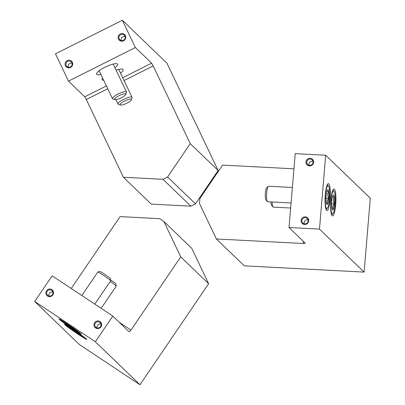<?xml version="1.0" encoding="UTF-8"?>
<svg xmlns="http://www.w3.org/2000/svg" width="405" height="405" viewBox="0 0 405 405"><rect width="100%" height="100%" fill="white"/><g stroke="black" fill="none" stroke-linecap="round" stroke-linejoin="round"><path stroke-width="0.61" d="M216.376 238.965L244.266 265.837L364.105 272.099L370.307 198.227L325.691 155.236L295.225 153.642L289.023 227.514L305.289 243.187L303.213 243.506L216.376 238.965L199.478 203.543L199.903 198.45L222.578 165.098L293.949 168.824M303.213 243.506L303.396 241.365M364.105 272.099L319.484 229.108L289.023 227.514M334.388 189.226A13.466 2.572 -87 0 1 335.775 203.705A13.466 2.572 -87 0 1 332.576 215.921A13.466 2.572 -87 0 1 330.713 202.338A13.466 2.572 -87 0 1 333.978 189.024A13.466 2.572 -87 0 1 334.388 189.226M328.809 183.85A13.466 2.572 -87 0 1 330.202 198.334A13.466 2.572 -87 0 1 326.997 210.544A13.466 2.572 -87 0 1 325.134 196.962A13.466 2.572 -87 0 1 328.404 183.647A13.466 2.572 -87 0 1 328.809 183.85M319.484 229.108L325.691 155.236M306.008 161.884A3.883 3.761 -46.1 0 0 311.44 165.488A3.883 3.761 -46.1 0 0 311.997 158.871A3.883 3.761 -46.1 0 0 306.008 161.884M301.087 220.472A3.883 3.761 -46.1 0 0 306.519 224.076A3.883 3.761 -46.1 0 0 307.076 217.46A3.883 3.761 -46.1 0 0 301.087 220.472M308.038 219.854A3.184 3.083 -46.1 0 0 304.201 223.844M301.897 220.629A3.184 3.083 -46.1 0 0 307.243 222.927A3.184 3.083 -46.1 0 0 303.942 217.88A3.184 3.083 -46.1 0 0 301.897 220.629M312.959 161.271A3.184 3.083 -46.1 0 0 309.121 165.255M306.818 162.04A3.184 3.083 -46.1 0 0 312.159 164.344A3.184 3.083 -46.1 0 0 308.863 159.297A3.184 3.083 -46.1 0 0 306.818 162.04M326.243 202.804A7.477 1.428 -87 0 1 326.106 195.792A7.477 1.428 -87 0 1 327.311 190.072A7.477 1.428 -87 0 1 327.554 189.748A7.477 1.428 -87 0 1 328.652 191.362C327.417 193.62 327.463 195.954 328.789 198.379C327.108 200.207 326.708 202.11 327.584 204.1A7.477 1.428 -87 0 1 326.784 204.393A7.477 1.428 -87 0 1 326.243 202.804M326.845 191.266L328.652 191.362A7.477 1.428 -87 0 1 328.789 198.379A7.477 1.428 -87 0 1 327.584 204.1M329.493 199.052A11.396 2.172 -87 0 1 327.286 208.266A11.396 2.172 -87 0 1 325.276 196.972A11.396 2.172 -87 0 1 328.45 185.946A11.396 2.172 -87 0 1 329.493 199.052M291.084 202.966L267.67 201.741A7.771 1.483 -87 0 1 267.391 201.579A7.771 1.483 -87 0 1 266.596 193.904A7.771 1.483 -87 0 1 268.186 186.356A7.771 1.483 -87 0 1 268.48 186.224L292.385 187.474M267.391 201.579L265.974 199.943A6.181 1.18 -87 0 1 265.341 193.838A6.181 1.18 -87 0 1 266.606 187.834L268.186 186.356M325.974 198.232L328.789 198.379M331.817 208.18A7.477 1.428 -87 0 1 331.68 201.163A7.477 1.428 -87 0 1 332.885 195.443A7.477 1.428 -87 0 1 333.128 195.119A7.477 1.428 -87 0 1 334.226 196.734C332.996 198.992 333.042 201.331 334.363 203.75C332.687 205.578 332.282 207.487 333.158 209.471A7.477 1.428 -87 0 1 332.363 209.765A7.477 1.428 -87 0 1 331.817 208.18M332.419 196.643L334.226 196.734A7.477 1.428 -87 0 1 334.363 203.75A7.477 1.428 -87 0 1 333.158 209.471M335.067 204.429A11.396 2.172 -87 0 1 332.864 213.643A11.396 2.172 -87 0 1 330.85 202.343A11.396 2.172 -87 0 1 334.029 191.317A11.396 2.172 -87 0 1 335.067 204.429M290.658 208.023L273.248 207.117A7.771 1.483 -87 0 1 272.965 206.95A7.771 1.483 -87 0 1 272.125 201.973M272.965 206.95L271.547 205.315A6.181 1.18 -87 0 1 270.894 201.908M331.553 203.604L334.363 203.75M151.283 204.11L190.856 206.18L162.967 179.309L123.393 177.243L151.283 204.11M190.856 206.18L195.468 203.862L218.143 170.51L166.966 63.241L122.345 20.25L135.356 47.517L151.622 63.19L153.171 65.914L190.254 143.638L167.579 176.99L162.967 179.309M153.171 65.914L124.051 80.549M107.735 88.751L86.311 99.514L123.393 177.243M195.468 203.862L167.579 176.99M190.254 143.638L218.143 170.51M122.345 20.25L55.49 53.855L68.496 81.121L84.761 96.795L86.311 99.514M70.536 67.422A3.883 3.761 -46.1 0 0 71.093 60.801A3.883 3.761 -46.1 0 0 65.099 63.813A3.883 3.761 -46.1 0 0 70.536 67.422M123.56 40.768A3.883 3.761 -46.1 0 0 124.117 34.152A3.883 3.761 -46.1 0 0 118.128 37.159A3.883 3.761 -46.1 0 0 123.56 40.768M135.356 47.517L68.496 81.121M102.637 78.064A11.654 2.729 154.5 0 0 102.1 79.638A11.654 2.729 154.5 0 0 102.242 79.836A11.654 2.729 154.5 0 0 103.66 80.21M120.503 73.113A11.654 2.729 154.5 0 0 123.135 69.604A11.654 2.729 154.5 0 0 116.114 70.227M114.929 67.736A11.654 2.729 154.5 0 0 117.556 64.228A11.654 2.729 154.5 0 0 105.862 66.784A11.654 2.729 154.5 0 0 96.522 74.262A11.654 2.729 154.5 0 0 96.663 74.459A11.654 2.729 154.5 0 0 100.906 74.429M151.622 63.19L122.705 77.725M106.388 85.926L84.761 96.795M125.079 36.546A3.184 3.083 -46.1 0 0 121.242 40.53M123.393 40.277A3.184 3.083 -46.1 0 0 124.269 35.189A3.184 3.083 -46.1 0 0 119.84 35.341A3.184 3.083 -46.1 0 0 123.393 40.277M72.055 63.2A3.184 3.083 -46.1 0 0 68.212 67.184M70.369 66.926A3.184 3.083 -46.1 0 0 71.245 61.838A3.184 3.083 -46.1 0 0 66.815 61.995A3.184 3.083 -46.1 0 0 70.369 66.926M125.722 94.471L126.487 92.497A7.771 1.817 154.5 0 0 126.502 92.001A7.771 1.817 154.5 0 0 118.711 93.702A7.771 1.817 154.5 0 0 112.479 98.693A7.771 1.817 154.5 0 0 112.873 98.987L114.893 99.64A6.181 1.448 154.5 0 0 121.267 97.807A6.181 1.448 154.5 0 0 125.722 94.471A6.181 1.448 154.5 0 0 119.536 95.433A6.181 1.448 154.5 0 0 114.893 99.64M131.296 99.848L132.065 97.868A7.771 1.817 154.5 0 0 132.081 97.377A7.771 1.817 154.5 0 0 124.284 99.078A7.771 1.817 154.5 0 0 118.057 104.065A7.771 1.817 154.5 0 0 118.452 104.363L120.472 105.011A6.181 1.448 154.5 0 0 126.841 103.184A6.181 1.448 154.5 0 0 131.296 99.848A6.181 1.448 154.5 0 0 125.11 100.81A6.181 1.448 154.5 0 0 120.472 105.011M208.631 283.743L191.732 248.321L163.848 221.454L180.746 256.876L208.631 283.743L139.968 384.75L95.352 341.759L112.803 316.082L129.073 331.756L130.992 330.065L180.746 256.876M112.803 316.082L52.149 275.815L34.693 301.492L79.309 344.483L139.968 384.75M71.229 288.481L120.088 216.609L159.666 218.675L163.848 221.454M119.176 322.223L130.992 330.065M86.589 339.147A13.466 0.587 34.2 0 1 86.847 339.496A13.466 0.587 34.2 0 1 75.381 332.409A13.466 0.587 34.2 0 1 64.572 324.354A13.466 0.587 34.2 0 1 74.657 330.51A13.466 0.587 34.2 0 1 86.589 339.147M81.01 333.771A13.466 0.587 34.2 0 1 81.268 334.12A13.466 0.587 34.2 0 1 69.807 327.037A13.466 0.587 34.2 0 1 58.998 318.978A13.466 0.587 34.2 0 1 69.083 325.134A13.466 0.587 34.2 0 1 81.01 333.771M34.693 301.492L95.352 341.759M99.984 321.545A3.883 3.761 -46.1 0 0 93.995 324.557A3.883 3.761 -46.1 0 0 99.427 328.161A3.883 3.761 -46.1 0 0 99.984 321.545M51.875 289.61A3.883 3.761 -46.1 0 0 45.886 292.623A3.883 3.761 -46.1 0 0 51.324 296.227A3.883 3.761 -46.1 0 0 51.875 289.61M52.837 292.005A3.184 3.083 -46.1 0 0 49 295.994M51.607 290.309A3.184 3.083 -46.1 0 0 47.613 295.235A3.184 3.083 -46.1 0 0 52.042 295.078A3.184 3.083 -46.1 0 0 51.607 290.309M100.946 323.944A3.184 3.083 -46.1 0 0 97.109 327.928M99.716 322.243A3.184 3.083 -46.1 0 0 95.717 327.169A3.184 3.083 -46.1 0 0 100.146 327.017A3.184 3.083 -46.1 0 0 99.716 322.243M64.38 322.218A7.477 0.324 34.2 0 1 68.936 325.043A7.477 0.324 34.2 0 1 74.839 329.164A7.477 0.324 34.2 0 1 76.464 330.526A7.477 0.324 34.2 0 1 76.18 330.455A7.477 0.324 34.2 0 1 71.619 327.63A7.477 0.324 34.2 0 1 65.721 323.514A7.477 0.324 34.2 0 1 64.111 322.127A7.477 0.324 34.2 0 1 64.38 322.218M79.669 332.652A11.396 0.496 34.2 0 1 79.684 332.753A11.396 0.496 34.2 0 1 72.323 328.308A11.396 0.496 34.2 0 1 60.851 319.955A11.396 0.496 34.2 0 1 60.953 319.93M81.835 295.523L97.873 271.932A7.771 0.339 34.2 0 1 97.889 271.922A7.771 0.339 34.2 0 1 104.485 276.018A7.771 0.339 34.2 0 1 110.722 280.65A7.771 0.339 34.2 0 1 110.722 280.665L94.78 304.115M97.889 271.922L100.091 271.502A6.181 0.268 34.2 0 1 105.341 274.762A6.181 0.268 34.2 0 1 110.302 278.448L110.722 280.65M65.974 323.139L65.721 323.514M71.974 327.108L71.619 327.63M69.959 327.594A7.477 0.324 34.2 0 1 74.515 330.419A7.477 0.324 34.2 0 1 80.413 334.535A7.477 0.324 34.2 0 1 82.043 335.897A7.477 0.324 34.2 0 1 81.754 335.831A7.477 0.324 34.2 0 1 77.198 333.006A7.477 0.324 34.2 0 1 71.3 328.885A7.477 0.324 34.2 0 1 69.69 327.498A7.477 0.324 34.2 0 1 69.959 327.594M85.247 338.023A11.396 0.496 34.2 0 1 85.258 338.129A11.396 0.496 34.2 0 1 77.902 333.679A11.396 0.496 34.2 0 1 66.43 325.331A11.396 0.496 34.2 0 1 66.531 325.301M110.175 281.47A7.771 0.339 34.2 0 1 116.301 286.021A7.771 0.339 34.2 0 1 116.301 286.041L101.139 308.337M110.58 279.911A6.181 0.268 34.2 0 1 115.881 283.819L116.301 286.021M71.553 328.511L71.3 328.885M77.552 332.485L77.198 333.006M328.45 185.946L327.341 184.665M327.286 208.266L326.05 209.425M334.029 191.317L332.92 190.041M332.864 213.643L331.629 214.797M99.149 70.753L112.479 98.693M113.177 64.066L126.502 92.001M115.957 99.67L118.057 104.065M118.751 69.437L132.081 97.377"/></g></svg>
